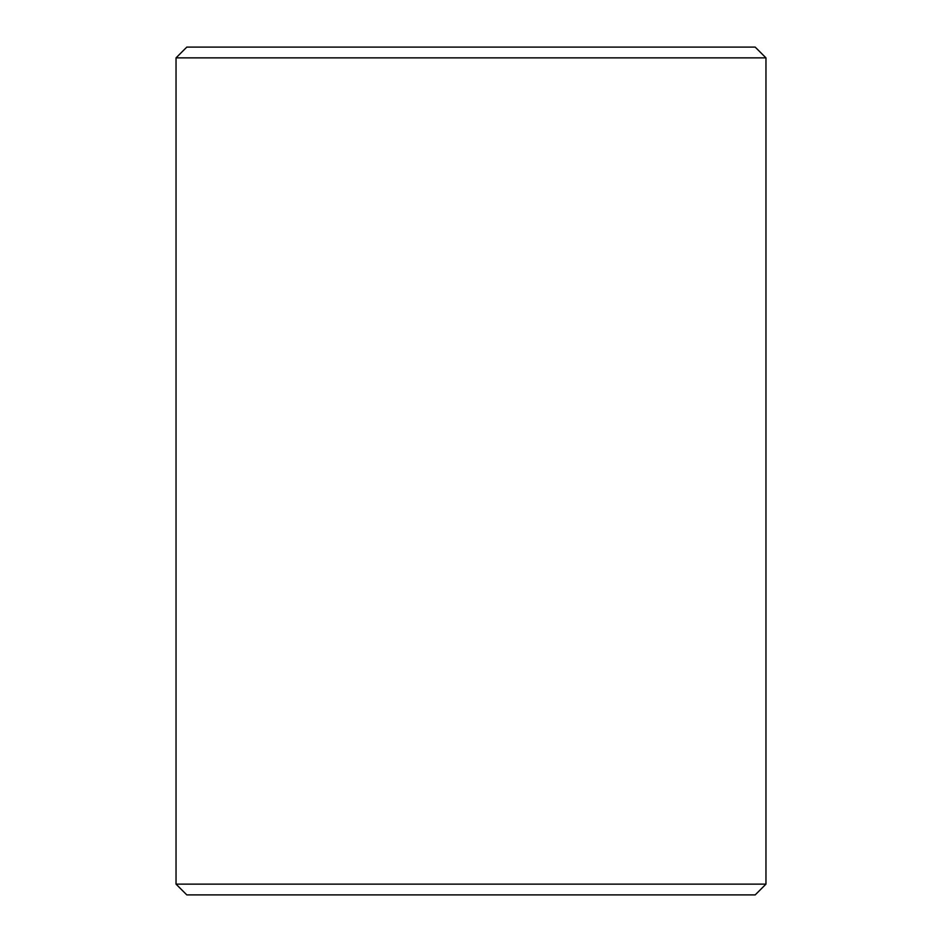 <?xml version="1.0" encoding="UTF-8"?>
<svg xmlns="http://www.w3.org/2000/svg" width="942" height="942" viewBox="0 0 942 942"><rect width="100%" height="100%" fill="white"/><g stroke="black" fill="none" stroke-linecap="round" stroke-linejoin="round"><path stroke-width="1.41" d="M755.19 47.1L186.81 47.1L176.036 57.862L765.964 57.862L755.19 47.1L765.964 57.862L765.964 884.138L176.036 884.138L176.036 57.862M176.036 884.138L186.81 894.9L755.19 894.9L765.964 884.138L755.19 894.9"/></g></svg>
